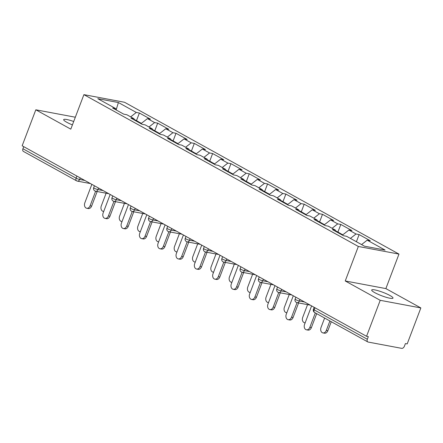 <?xml version="1.0" encoding="UTF-8"?>
<svg xmlns="http://www.w3.org/2000/svg" width="443" height="443" viewBox="0 0 443 443"><rect width="100%" height="100%" fill="white"/><g stroke="black" fill="none" stroke-linecap="round" stroke-linejoin="round"><path stroke-width="0.66" d="M72.414 124.893A11.396 1.827 -159.2 0 1 66.749 122.257A11.396 1.827 -159.2 0 1 63.676 119.632A11.396 1.827 -159.2 0 1 73.704 121.504M389.923 295.487A11.396 1.827 -159.2 0 1 392.991 298.111A11.396 1.827 -159.2 0 1 386.102 297.275A11.396 1.827 -159.2 0 1 374.756 292.64A11.396 1.827 -159.2 0 1 371.688 290.015A11.396 1.827 -159.2 0 1 378.582 290.852A11.396 1.827 -159.2 0 1 389.923 295.487M398.977 254.088L124.538 102.272L83.904 94.647L358.343 246.463L398.977 254.088L385.87 288.592L345.241 280.967L380.216 300.315L420.85 307.94L385.87 288.592M420.85 307.94L407.183 343.923L405.406 343.591L404.404 346.221A2.669 1.755 119 0 1 401.69 348.353L368.166 342.062A2.669 1.755 119 0 1 367.812 341.935L314.635 312.52A2.669 1.755 119 0 1 314.153 309.845L367.33 339.26L368.327 336.636L366.549 336.298L380.216 300.315M116.132 109.942L118.403 102.538L97.787 98.673L115.689 108.574L112.611 107.992L123.763 114.161L126.842 114.743L134.002 118.702L134.406 120.053M118.403 102.538L136.3 112.439L139.384 113.02L136.483 120.646M140.985 123.691L147.453 118.608L150.531 119.184L139.384 113.02M147.453 118.608L154.613 122.567L157.691 123.148L154.795 130.774M159.297 133.819L165.765 128.736L168.844 129.317L157.691 123.148M165.765 128.736L172.925 132.701L176.004 133.277L173.108 140.902M177.61 143.947L184.078 138.869L187.156 139.445L176.004 133.277M184.078 138.869L191.238 142.829L194.316 143.405L191.42 151.03M195.917 154.081L202.39 148.998L205.469 149.573L194.316 143.405M202.39 148.998L209.55 152.957L212.629 153.538L209.733 161.163M214.229 164.209L220.697 159.126L223.781 159.707L212.629 153.538M220.697 159.126L227.863 163.09L230.941 163.666L228.045 171.291M232.542 174.337L239.01 169.254L242.094 169.835L230.941 163.666M239.01 169.254L246.17 173.219L249.254 173.794L246.352 181.42M250.854 184.465L257.322 179.387L260.401 179.963L249.254 173.794M257.322 179.387L264.482 183.347L267.561 183.923L264.665 191.553M269.167 194.599L275.635 189.515L278.713 190.091L267.561 183.923M275.635 189.515L282.795 193.475L285.873 194.056L282.977 201.681M287.479 204.727L293.947 199.643L297.026 200.225L285.873 194.056M293.947 199.643L301.107 203.608L304.186 204.184L301.29 211.809M305.786 214.855L312.26 209.777L315.338 210.353L304.186 204.184M312.26 209.777L319.42 213.736L322.498 214.312L319.602 221.937M324.099 224.989L330.572 219.905L333.651 220.481L322.498 214.312M330.572 219.905L337.732 223.865L340.811 224.44L337.915 232.071M342.411 235.117L348.879 230.033L351.964 230.609L340.811 224.44M348.879 230.033L356.039 233.993L359.123 234.574L356.405 241.728M361.566 244.586L367.192 240.161L370.27 240.743L359.123 234.574M367.192 240.161L385.094 250.068L364.484 246.197L346.581 236.296L343.502 235.72L332.35 229.552L335.429 230.127L328.269 226.168L325.19 225.587L314.037 219.418L317.116 219.999L309.956 216.034L306.877 215.459L295.725 209.29L298.803 209.866L291.644 205.906L288.565 205.331L277.412 199.162L280.497 199.738L273.337 195.778L270.252 195.202L259.105 189.034L262.184 189.61L255.024 185.65L251.945 185.069L240.793 178.9L243.871 179.481L236.712 175.517L233.633 174.941L222.48 168.772L225.559 169.348L218.399 165.389L215.32 164.813L204.168 158.644L207.246 159.22L200.086 155.26L197.008 154.679L185.855 148.51L188.934 149.092L181.774 145.132L178.695 144.551L167.543 138.382L170.627 138.964L163.467 134.999L160.383 134.423L149.236 128.254L152.314 128.83L145.154 124.871L142.07 124.295L130.923 118.126L134.002 118.702M148.986 126.991L154.613 122.567M167.299 137.12L172.925 132.701M152.314 128.83L152.719 130.181M185.606 147.248L191.238 142.829M170.627 138.964L171.031 140.309M203.918 157.381L209.55 152.957M188.934 149.092L189.344 150.443M222.231 167.509L227.863 163.09M207.246 159.22L207.656 160.571M240.543 177.637L246.17 173.219M225.559 169.348L225.963 170.699M258.856 187.766L264.482 183.347M243.871 179.481L244.276 180.827M277.168 197.899L282.795 193.475M262.184 189.61L262.588 190.961M295.475 208.027L301.107 203.608M280.497 199.738L280.901 201.089M313.788 218.155L319.42 213.736M298.803 209.866L299.213 211.217M332.1 228.289L337.732 223.865M317.116 219.999L317.526 221.35M350.413 238.417L356.039 233.993M335.429 230.127L335.833 231.479M367.33 339.26A2.669 1.755 119 0 0 367.812 341.935M75.332 117.218L35.817 109.803L22.15 145.786L366.549 336.298M90.461 183.574L77.387 181.121A2.669 1.966 -79.4 0 1 76.944 180.96A2.669 1.755 -61 0 1 76.589 180.833L23.413 151.417A2.669 1.755 -61 0 1 22.931 148.748L23.723 146.655M35.817 109.803L70.797 129.151L83.904 94.647M345.241 280.967L358.343 246.463M130.674 116.863L136.3 112.439M115.689 108.574L116.094 109.925M311.595 305.903L304.557 324.42A4.009 2.951 -79.4 0 0 306.462 329.813A4.009 2.951 -79.4 0 0 309.84 327.338L311.379 327.626A4.009 2.951 100.6 0 1 308.001 330.107L306.462 329.813M316.69 313.655L311.379 327.626M315.327 312.902L309.84 327.338M326.308 330.428L327.848 330.716A4.009 2.951 100.6 0 1 324.47 333.197L322.925 332.903A4.009 2.951 -79.4 0 0 326.308 330.428L329.902 320.965M324.619 318.041L321.025 327.504A4.009 2.951 -79.4 0 0 322.925 332.903M327.848 330.716L331.264 321.718M293.283 295.769L286.25 314.286A4.009 2.951 -79.4 0 0 288.149 319.685A4.009 2.951 -79.4 0 0 291.527 317.21L293.072 317.498A4.009 2.951 100.6 0 1 289.689 319.973L288.149 319.685M298.593 302.951L293.072 317.498M297.054 302.663L291.527 317.21M274.97 285.641L267.937 304.158A4.009 2.951 -79.4 0 0 269.837 309.557A4.009 2.951 -79.4 0 0 273.22 307.082L274.76 307.37A4.009 2.951 100.6 0 1 271.376 309.845L269.837 309.557M280.286 292.823L274.76 307.37M278.747 292.535L273.22 307.082M256.658 275.513L249.625 294.03A4.009 2.951 -79.4 0 0 251.524 299.429A4.009 2.951 -79.4 0 0 254.908 296.948L256.447 297.242A4.009 2.951 100.6 0 1 253.064 299.717L251.524 299.429M261.974 282.695L256.447 297.242M260.434 282.401L254.908 296.948M238.345 265.379L231.312 283.897A4.009 2.951 -79.4 0 0 233.217 289.296A4.009 2.951 -79.4 0 0 236.595 286.82L238.135 287.108A4.009 2.951 100.6 0 1 234.757 289.589L233.217 289.296M243.661 272.561L238.135 287.108M242.122 272.273L236.595 286.82M220.033 255.251L213 273.768A4.009 2.951 -79.4 0 0 214.905 279.168A4.009 2.951 -79.4 0 0 218.283 276.692L219.822 276.98A4.009 2.951 100.6 0 1 216.444 279.455L214.905 279.168M225.349 262.433L219.822 276.98M223.809 262.145L218.283 276.692M307.553 304.634L302.713 317.376A4.009 2.951 -79.4 0 0 304.618 322.775A4.009 2.951 -79.4 0 0 305.172 322.809M340.7 233.76A5.875 3.865 119 0 0 340.058 233.256A5.875 3.865 119 0 0 338.474 232.935M342.827 234.79L341.47 234.037A5.875 3.865 119 0 0 339.881 233.716M289.24 294.506L284.4 307.248A4.009 2.951 -79.4 0 0 286.305 312.647A4.009 2.951 -79.4 0 0 286.859 312.68M322.388 223.632A5.875 3.865 119 0 0 321.751 223.128A5.875 3.865 119 0 0 320.162 222.807M324.514 224.656L323.157 223.909A5.875 3.865 119 0 0 321.574 223.588M270.933 284.373L266.088 297.12A4.009 2.951 -79.4 0 0 267.993 302.519A4.009 2.951 -79.4 0 0 268.547 302.547M304.081 213.498A5.875 3.865 119 0 0 303.438 213A5.875 3.865 119 0 0 301.849 212.679M306.207 214.528L304.845 213.775A5.875 3.865 119 0 0 303.261 213.46M252.621 274.245L247.781 286.986A4.009 2.951 -79.4 0 0 249.68 292.386A4.009 2.951 -79.4 0 0 250.234 292.419M285.768 203.37A5.875 3.865 119 0 0 285.126 202.866A5.875 3.865 119 0 0 283.542 202.551M287.895 204.4L286.532 203.647A5.875 3.865 119 0 0 284.949 203.326M234.308 264.117L229.468 276.858A4.009 2.951 -79.4 0 0 231.368 282.257A4.009 2.951 -79.4 0 0 231.922 282.291M267.456 193.242A5.875 3.865 119 0 0 266.813 192.738A5.875 3.865 119 0 0 265.23 192.417M269.582 194.272L268.22 193.519A5.875 3.865 119 0 0 266.636 193.198M201.726 245.123L194.687 263.64A4.009 2.951 -79.4 0 0 196.592 269.039A4.009 2.951 -79.4 0 0 199.97 266.564L201.51 266.852A4.009 2.951 100.6 0 1 198.132 269.327L196.592 269.039M207.036 252.305L201.51 266.852M205.497 252.017L199.97 266.564M215.996 253.983L211.156 266.73A4.009 2.951 -79.4 0 0 213.055 272.129A4.009 2.951 -79.4 0 0 213.615 272.163M249.143 183.114A5.875 3.865 119 0 0 248.501 182.61A5.875 3.865 119 0 0 246.917 182.289M251.27 184.138L249.913 183.391A5.875 3.865 119 0 0 248.324 183.07M183.413 234.995L176.375 253.512A4.009 2.951 -79.4 0 0 178.28 258.911A4.009 2.951 -79.4 0 0 181.658 256.431L183.197 256.724A4.009 2.951 100.6 0 1 179.819 259.199L178.28 258.911M188.724 242.177L183.197 256.724M187.184 241.884L181.658 256.431M197.683 243.855L192.843 256.602A4.009 2.951 -79.4 0 0 194.748 262.001A4.009 2.951 -79.4 0 0 195.302 262.029M230.831 172.98A5.875 3.865 119 0 0 230.188 172.482A5.875 3.865 119 0 0 228.605 172.161M232.957 174.01L231.6 173.257A5.875 3.865 119 0 0 230.011 172.942M165.101 224.861L158.068 243.379A4.009 2.951 -79.4 0 0 159.967 248.778A4.009 2.951 -79.4 0 0 163.351 246.302L164.89 246.59A4.009 2.951 100.6 0 1 161.507 249.071L159.967 248.778M170.417 232.043L164.89 246.59M168.872 231.755L163.351 246.302M179.371 233.727L174.531 246.469A4.009 2.951 -79.4 0 0 176.436 251.868A4.009 2.951 -79.4 0 0 176.99 251.901M212.518 162.852A5.875 3.865 119 0 0 211.881 162.348A5.875 3.865 119 0 0 210.292 162.033M214.645 163.882L213.288 163.129A5.875 3.865 119 0 0 211.704 162.808M146.788 214.733L139.755 233.251A4.009 2.951 -79.4 0 0 141.655 238.65A4.009 2.951 -79.4 0 0 145.038 236.174L146.578 236.462A4.009 2.951 100.6 0 1 143.194 238.938L141.655 238.65M152.104 221.915L146.578 236.462M150.565 221.627L145.038 236.174M161.064 223.599L156.218 236.34A4.009 2.951 -79.4 0 0 158.123 241.74A4.009 2.951 -79.4 0 0 158.677 241.773M194.211 152.724A5.875 3.865 119 0 0 193.569 152.22A5.875 3.865 119 0 0 191.98 151.899M196.338 153.754L194.975 153.001A5.875 3.865 119 0 0 193.392 152.68M128.476 204.605L121.443 223.122A4.009 2.951 -79.4 0 0 123.342 228.522A4.009 2.951 -79.4 0 0 126.726 226.046L128.265 226.334A4.009 2.951 100.6 0 1 124.887 228.809L123.342 228.522M133.792 211.787L128.265 226.334M132.252 211.494L126.726 226.046M142.751 213.465L137.911 226.212A4.009 2.951 -79.4 0 0 139.811 231.611A4.009 2.951 -79.4 0 0 140.365 231.645M175.899 142.591A5.875 3.865 119 0 0 175.256 142.092A5.875 3.865 119 0 0 173.667 141.771M178.025 143.621L176.663 142.867A5.875 3.865 119 0 0 175.079 142.552M110.163 194.477L103.13 212.994A4.009 2.951 -79.4 0 0 105.035 218.393A4.009 2.951 -79.4 0 0 108.413 215.913L109.953 216.201A4.009 2.951 100.6 0 1 106.575 218.681L105.035 218.393M115.479 201.659L109.953 216.201M113.94 201.366L108.413 215.913M124.439 203.337L119.599 216.084A4.009 2.951 -79.4 0 0 121.498 221.478A4.009 2.951 -79.4 0 0 122.052 221.511M157.586 132.463A5.875 3.865 119 0 0 156.944 131.959A5.875 3.865 119 0 0 155.36 131.643M159.713 133.493L158.35 132.739A5.875 3.865 119 0 0 156.767 132.418M91.856 184.343L84.818 202.861A4.009 2.951 -79.4 0 0 86.723 208.26A4.009 2.951 -79.4 0 0 90.101 205.785L91.64 206.073A4.009 2.951 100.6 0 1 88.262 208.548L86.723 208.26M97.167 191.526L91.64 206.073M95.627 191.238L90.101 205.785M106.126 193.209L101.286 205.951A4.009 2.951 -79.4 0 0 103.186 211.35A4.009 2.951 -79.4 0 0 103.745 211.383M139.274 122.334A5.875 3.865 119 0 0 138.631 121.831A5.875 3.865 119 0 0 137.048 121.515M141.4 123.364L140.043 122.611A5.875 3.865 119 0 0 138.454 122.29M314.951 307.758L314.153 309.845A2.669 0.426 -159.2 0 1 313.434 309.231A2.669 2.669 0 0 0 314.635 312.52M22.931 148.748L76.102 178.164L76.899 176.07M80.233 177.914L79.64 179.47A2.669 1.966 -79.4 0 1 77.387 181.121A2.669 2.669 0 0 1 76.589 180.833A2.669 1.755 -61 0 1 76.102 178.164A2.669 0.426 20.8 0 0 79.64 179.47L84.79 180.439M299.972 299.468L299.379 301.024L304.529 301.993M296.683 302.519A2.669 1.966 -79.4 0 0 297.126 302.674A2.669 1.966 -79.4 0 0 299.379 301.024A2.669 0.426 20.8 0 1 295.841 299.717A2.669 0.426 -159.2 0 1 295.121 299.103A2.669 2.669 0 0 0 297.126 302.674L310.2 305.133M281.659 289.34L281.067 290.896L286.217 291.865M263.347 279.212L262.754 280.768L267.904 281.731M245.034 269.084L244.447 270.64L249.592 271.603M226.722 258.95L226.135 260.506L231.285 261.475M208.415 248.822L207.822 250.378L212.972 251.342M190.102 238.694L189.51 240.25L194.66 241.214M171.79 228.566L171.197 230.116L176.347 231.085M153.477 218.432L152.885 219.988L158.035 220.957M135.165 208.304L134.572 209.86L139.722 210.824M116.852 198.176L116.265 199.732L121.415 200.696M98.54 188.042L97.953 189.598L103.103 190.568M278.37 292.386A2.669 1.966 -79.4 0 0 278.813 292.546A2.669 1.966 -79.4 0 0 281.067 290.896A2.669 0.426 20.8 0 1 277.528 289.589A2.669 0.426 -159.2 0 1 276.809 288.974A2.669 2.669 0 0 0 278.813 292.546L291.893 294.999M260.058 282.257A2.669 1.966 -79.4 0 0 260.501 282.418A2.669 1.966 -79.4 0 0 262.754 280.768A2.669 0.426 20.8 0 1 259.216 279.461A2.669 0.426 -159.2 0 1 258.496 278.846A2.669 2.669 0 0 0 260.501 282.418L273.58 284.871M241.745 272.129A2.669 1.966 -79.4 0 0 242.194 272.29A2.669 1.966 -79.4 0 0 244.447 270.64A2.669 0.426 20.8 0 1 240.909 269.327A2.669 0.426 -159.2 0 1 240.189 268.713A2.669 2.669 0 0 0 242.194 272.29L255.268 274.743M223.438 261.996A2.669 1.966 -79.4 0 0 223.881 262.156A2.669 1.966 -79.4 0 0 226.135 260.506A2.669 0.426 20.8 0 1 222.596 259.199A2.669 0.426 -159.2 0 1 221.877 258.585A2.669 2.669 0 0 0 223.881 262.156L236.955 264.609M205.126 251.868A2.669 1.966 -79.4 0 0 205.569 252.028A2.669 1.966 -79.4 0 0 207.822 250.378A2.669 0.426 20.8 0 1 204.284 249.071A2.669 0.426 -159.2 0 1 203.564 248.457A2.669 2.669 0 0 0 205.569 252.028L218.643 254.481M186.813 241.74A2.669 1.966 -79.4 0 0 187.256 241.9A2.669 1.966 -79.4 0 0 189.51 240.25A2.669 0.426 20.8 0 1 185.971 238.943A2.669 0.426 -159.2 0 1 185.252 238.328A2.669 2.669 0 0 0 187.256 241.9L200.33 244.353M168.501 231.611A2.669 1.966 -79.4 0 0 168.944 231.772A2.669 1.966 -79.4 0 0 171.197 230.116A2.669 0.426 20.8 0 1 167.659 228.809A2.669 0.426 -159.2 0 1 166.939 228.195A2.669 2.669 0 0 0 168.944 231.772L182.023 234.225M150.188 221.478A2.669 1.966 -79.4 0 0 150.631 221.638A2.669 1.966 -79.4 0 0 152.885 219.988A2.669 0.426 20.8 0 1 149.346 218.681A2.669 0.426 -159.2 0 1 148.626 218.067A2.669 2.669 0 0 0 150.631 221.638L163.711 224.092M131.876 211.35A2.669 1.966 -79.4 0 0 132.324 211.51A2.669 1.966 -79.4 0 0 134.572 209.86A2.669 0.426 20.8 0 1 131.039 208.553A2.669 0.426 -159.2 0 1 130.32 207.939A2.669 2.669 0 0 0 132.324 211.51L145.398 213.963M113.569 201.222A2.669 1.966 -79.4 0 0 114.012 201.382A2.669 1.966 -79.4 0 0 116.265 199.732A2.669 0.426 20.8 0 1 112.727 198.425A2.669 0.426 -159.2 0 1 112.007 197.805A2.669 2.669 0 0 0 114.012 201.382L127.086 203.835M95.256 191.094A2.669 1.966 -79.4 0 0 95.699 191.254A2.669 1.966 -79.4 0 0 97.953 189.598A2.669 0.426 20.8 0 1 94.414 188.292A2.669 0.426 -159.2 0 1 93.694 187.677A2.669 2.669 0 0 0 95.699 191.254L108.773 193.707M314.159 307.32L313.434 309.231M295.846 297.192L295.121 299.103M277.539 287.058L276.809 288.974M259.227 276.93L258.496 278.846M240.914 266.802L240.189 268.713M222.602 256.674L221.877 258.585M204.289 246.541L203.564 248.457M185.977 236.412L185.252 238.328M167.67 226.284L166.939 228.195M149.357 216.156L148.626 218.067M131.045 206.023L130.32 207.939M112.732 195.895L112.007 197.805M94.42 185.767L93.694 187.677M305.144 322.875L304.618 322.775M340.058 233.256L335.633 230.809M286.831 312.747L286.305 312.647M321.751 223.128L317.321 220.68M268.519 302.619L267.993 302.519M303.438 213L299.008 210.547M250.212 292.485L249.68 292.386M285.126 202.866L280.701 200.419M231.899 282.357L231.368 282.257M266.813 192.738L262.389 190.291M213.587 272.229L213.055 272.129M248.501 182.61L244.076 180.163M195.274 262.095L194.748 262.001M230.188 172.482L225.764 170.029M176.962 251.967L176.436 251.868M211.881 162.348L207.451 159.901M158.649 241.839L158.123 241.74M193.569 152.22L189.139 149.773M140.342 231.711L139.811 231.611M175.256 142.092L170.832 139.645M122.03 221.578L121.498 221.478M156.944 131.959L152.519 129.511M103.717 211.449L103.186 211.35M138.631 121.831L134.207 119.383"/></g></svg>
